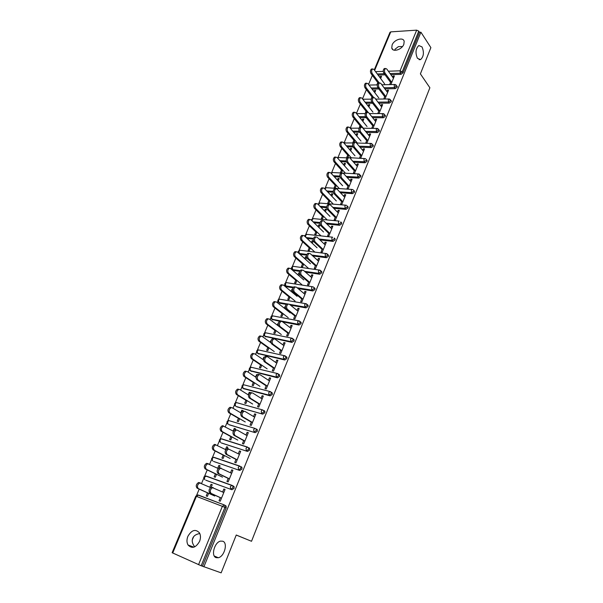 <?xml version="1.0" encoding="UTF-8"?>
<svg xmlns="http://www.w3.org/2000/svg" width="603" height="603" viewBox="0 0 603 603"><rect width="100%" height="100%" fill="white"/><g stroke="black" fill="none" stroke-linecap="round" stroke-linejoin="round"><path stroke-width="0.9" d="M194.739 546.838C192.327 543.725 191.664 540.853 192.756 538.223C193.774 535.72 196.126 534.16 199.804 533.534M222.771 541.215L220.555 541.11C214.449 542.18 210.703 556.162 216.145 557.654L218.263 557.745C224.376 556.675 228.13 542.851 222.771 541.215M394.784 50.298L395.055 49.212L398.41 46.627L402.457 46.559M422.01 46.913L418.821 45.534C415.625 48.632 415.166 52.883 417.427 58.28L420.57 59.614C423.766 56.569 424.241 52.333 422.01 46.913M392.116 44.969L391.769 47.976C392.598 52.529 401.862 49.763 403.837 44.321L404.176 41.366C403.332 36.753 394.083 39.564 392.116 44.969M187.872 536.361C186.621 539.632 186.666 542.512 188.023 544.991C191.958 549.024 195.809 547.818 199.578 541.373C200.799 538.147 200.761 535.313 199.457 532.871C195.523 528.763 191.664 529.924 187.872 536.361M192.334 539.715L193.676 536.655M372.36 75.36L368.546 84.473M366.39 89.621L362.516 98.877M360.353 104.048L356.418 113.447M354.247 118.64L350.245 128.198M348.067 133.406L344.102 142.881M341.811 148.346L337.899 157.707M335.487 163.458L331.62 172.699M329.087 178.759L325.266 187.88M322.605 194.241L318.844 203.234M316.047 209.904L312.339 218.768M309.414 225.763L305.759 234.492M302.698 241.818L299.103 250.411M295.892 258.069L292.357 266.511M291.543 268.463L291.264 269.126M289.01 274.516L285.536 282.815M284.714 284.774L284.307 285.762M282.038 291.174L278.631 299.322M277.81 301.289L277.259 302.6M274.983 308.035L271.636 316.032M270.807 318.007L270.121 319.658M267.838 325.115L264.559 332.946M263.722 334.936L262.885 336.934M260.594 342.414L257.391 350.072M256.554 352.077L255.566 354.428M253.268 359.923L250.132 367.415M249.288 369.435L248.15 372.149M245.843 377.666L242.783 384.978M241.931 387.013L240.642 390.096M238.321 395.636L235.336 402.766M234.477 404.817L233.029 408.276M230.7 413.839L227.798 420.781M226.932 422.846L225.318 426.698M222.982 432.283L220.163 439.022M219.288 441.117L217.51 445.361M215.165 450.969L212.429 457.511M211.54 459.622L209.595 464.28M207.236 469.91L204.59 476.234M203.693 478.367L201.575 483.44M199.209 489.093L196.653 495.206M374.259 69.895L389.99 32.321L390.759 31.876L416.665 30.15L418.768 31.137L419.515 32.291L420.917 32.2L430.881 47.622L420.397 73.868L429.879 87.759L251.519 541.283L236.233 535.065M224.399 504.997L226.14 506.068L226.155 507.93L224.927 507.387L201.168 565.757L172.126 552.717L195.809 496.148L196.412 496.359L172.707 553.026M226.155 507.93L202.465 566.209L221.143 572.85L236.248 535.019L251.519 541.283M201.168 565.757L202.465 566.209M420.917 32.2L203.874 566.843M225.025 489.538L223.864 488.995L225.07 489.44L220.238 501.244L219.032 500.784L220.336 497.596M208.668 493.284L207.394 496.359L206.218 495.915L207.492 492.839M211.156 487.292L212.218 484.722L211.042 484.292L212.181 484.82M223.864 488.995L222.635 491.995M211.042 484.292L209.821 487.247M396.925 86.025L397.181 87.231L395.206 88.649L384.857 88.845M378.872 88.958L372.066 89.086M419.515 32.291L402.992 72.925L401.033 74.335L390.85 74.651M385.053 74.825L378.066 75.043M199.141 495.515L199.593 495.583M385.129 95.643L383.772 98.96L384.978 98.945L388.566 90.186L387.36 90.209L386.832 91.49M371.297 99.088L371.9 96.766M374.787 92.651L375.714 90.412L374.531 90.435L374.026 91.656M372.767 97.52L373.084 96.751M385.046 115.067L385.34 116.356L383.35 117.766L372.631 117.706M366.225 117.675L359.818 117.638M373.167 124.829L371.802 128.138L373.016 128.16L376.687 119.19L375.481 119.183L374.908 120.577M359.282 127.964L359.946 125.582M362.863 121.391L363.813 119.108L362.637 119.1L362.079 120.427M360.458 127.203L361.122 125.597M372.873 144.795L373.219 146.167L371.222 147.577L360.059 147.23M353.162 147.019L347.222 146.838M360.918 154.7L359.561 158.009L360.767 158.061L364.529 148.881L363.315 148.843L362.697 150.351M348.888 155.114L347.878 157.541L346.695 157.496L347.705 155.069M350.667 150.818L351.639 148.466L350.456 148.428L349.861 149.876M360.398 175.224L360.813 176.694L358.793 178.104L347.109 177.433M339.949 177.018L334.258 176.694M348.376 185.294L347.019 188.596L348.233 188.679L352.077 179.279L350.871 179.212L350.2 180.84M336.353 185.332L335.328 187.812L334.145 187.737L335.17 185.257M338.185 180.93L339.18 178.518L337.997 178.45L337.341 180.026M347.614 206.399L348.097 207.967L346.062 209.369L333.745 208.314M326.668 207.711L320.886 207.221M335.524 216.628L334.175 219.929L335.389 220.042L339.331 210.409L338.117 210.304L337.401 212.06M323.525 216.273L322.477 218.814L321.293 218.701L322.341 216.16M325.394 211.759L326.419 209.294L325.236 209.188L324.535 210.892M334.514 238.336L335.147 238.946L335.072 240.002L333.022 241.404L319.914 239.904M313.266 239.142L307.04 238.434M322.364 248.73L321.015 252.024L322.228 252.175L326.268 242.308L325.055 242.165L324.286 244.057M310.387 247.961L309.309 250.562L308.125 250.411L309.203 247.818M312.301 243.341L313.356 240.808L312.166 240.672L311.404 242.504M299.759 271.35L293.571 270.453L292.485 269.579M321.082 271.064L321.791 271.704L321.731 272.835L319.658 274.229L305.54 272.187M308.879 281.631L307.53 284.91L308.744 285.098L312.889 274.991L311.676 274.81L310.839 276.837M296.925 280.425L295.824 283.086L294.641 282.905L295.741 280.244M299.45 273.023L298.779 272.925L297.965 274.9M298.892 275.692L299.601 273.988M286.229 304.394L279.867 303.271L279.129 302.683M307.304 304.613L308.103 305.276L308.043 306.497L305.962 307.884L290.48 305.148M295.048 315.361L293.706 318.633L294.92 318.859L299.163 308.495L297.957 308.276L297.06 310.447M283.131 313.703L282 316.424L280.817 316.198L281.948 313.477M285.43 306.038L284.186 308.088M285.144 308.849L285.483 308.027M293.156 339.022L294.06 339.708L294.008 341.019L291.905 342.398L265.162 336.429M280.87 349.951L279.536 353.207L280.742 353.479L285.098 342.843L283.885 342.587L282.935 344.908M268.991 347.81L267.83 350.599L266.647 350.335L267.807 347.547M271.32 339.919L270.061 342.12M277.493 377.81L276.408 377.071L278.533 375.692L278.571 374.275L279.656 375.013L279.611 376.43L277.493 377.81L250.863 371.018M266.322 385.43L264.988 388.679L266.202 388.988L270.672 378.081L269.458 377.779L268.441 380.259M254.489 382.792L253.298 385.649L252.122 385.34L253.305 382.49M257.217 374.742L256.584 374.584L255.574 377.018M264.144 410.605L264.868 411.246L264.838 412.776L262.704 414.14L236.218 406.49M251.391 421.844L250.072 425.07L251.278 425.432L255.868 414.231L254.654 413.884L253.569 416.53M239.61 418.67L238.396 421.595L237.213 421.248L238.426 418.324M251.278 422.13L241.592 416.462C240.205 414.449 240.605 412.625 242.775 410.99L242.971 410.553L241.795 410.213L240.718 412.814M249.001 447.81L249.687 448.421L249.672 450.079L247.524 451.436L221.211 442.873M236.067 459.215L234.755 462.426L235.961 462.833L240.672 451.338L239.459 450.946L238.306 453.765M224.339 455.491L223.095 458.491L221.919 458.092L223.163 455.099M227.188 448.624L227.798 447.155L226.622 446.77L225.469 449.544M232.441 485.528L234.1 486.598L234.1 488.385L231.929 489.742L205.819 480.192M216.56 474.267L215.301 477.297L214.125 476.875L215.384 473.845M219.228 467.83L220.057 465.817L218.881 465.41L217.698 468.275M228.258 478.277L226.947 481.473L228.153 481.91L232.924 470.265L231.71 469.843L230.519 472.752M241.275 466.782L241.946 467.385L241.939 469.104L239.775 470.461L213.56 461.416M232.027 436.964L230.798 439.926L229.615 439.549L230.843 436.595M243.687 440.642L233.828 435.2C232.411 433.188 232.826 431.341 235.072 429.675L235.434 428.733L234.258 428.371L233.142 431.062M243.785 440.409L242.466 443.627L243.672 444.004L248.315 432.668L247.109 432.298L245.986 435.027M256.622 429.087L257.33 429.713L257.308 431.303L255.159 432.668L228.756 424.565M247.094 400.618L245.896 403.505L244.712 403.181L245.911 400.294M250.313 392.576L249.235 392.289L248.195 394.799M258.906 403.52L257.579 406.754L258.793 407.093L263.315 396.043L262.101 395.719L261.054 398.281M271.569 392.372L272.315 393.013L272.277 394.483L270.152 395.854L243.582 388.641M261.785 365.192L260.617 368.011L259.433 367.724L260.602 364.905M264.257 357.202L263.835 357.112L262.863 359.456M273.641 367.581L272.307 370.83L273.521 371.116L277.93 360.353L276.717 360.074L275.737 362.471M285.928 356.546L286.907 357.247L286.855 358.612L284.752 359.991L258.054 353.614M276.106 330.648L274.96 333.406L273.777 333.158L274.923 330.406M278.382 322.869L277.169 325.002M288 332.547L286.666 335.811L287.88 336.059L292.176 325.56L290.963 325.326L290.043 327.572M279.566 321.278L272.187 319.447M300.279 321.708L301.131 322.386L301.07 323.653L298.975 325.032L282.641 321.874M290.073 296.962L288.958 299.653L287.774 299.45L288.89 296.759M292.455 289.425L291.965 289.35L291.113 291.392M292.056 292.169L292.583 290.902M302.005 298.395L300.663 301.666L301.877 301.877L306.068 291.633L304.854 291.437L303.995 293.54M292.99 287.759L286.764 286.764L285.709 285.912M314.238 287.737L314.992 288.385L314.932 289.561L312.851 290.955L298.101 288.581M303.701 264.091L302.608 266.722L301.425 266.556L302.518 263.933M306.422 256.818L305.517 256.705L304.726 258.604M305.638 259.418L306.52 257.285M315.663 265.079L314.314 268.365L315.527 268.539L319.62 258.544L318.407 258.386L317.608 260.345M306.52 255.144L300.294 254.338L299.178 253.433M327.844 254.594L328.514 255.227L328.439 256.32L326.381 257.715L312.799 255.958M316.997 232.019L315.934 234.59L314.751 234.461L315.814 231.891M318.889 227.459L319.929 224.957L318.738 224.836L318.007 226.6M328.989 232.585L327.633 235.879L328.846 236.007L332.841 226.261L331.627 226.14L330.881 227.964M341.11 222.266L341.63 223.886L339.587 225.288L326.894 224.022M319.982 223.336L314.027 222.741M329.977 200.709L328.937 203.219L327.753 203.121L328.793 200.618M331.831 196.254L332.841 193.819L331.658 193.729L330.979 195.364M341.991 200.867L340.635 204.168L341.848 204.266L345.745 194.754L344.532 194.663L343.838 196.359M354.051 190.721L354.496 192.236L352.469 193.638L340.484 192.787M333.323 192.282L327.625 191.875M342.655 170.136L341.637 172.586L340.454 172.526L341.471 170.076M344.464 165.78L345.444 163.405L344.268 163.353L343.635 164.86M354.685 169.91L353.328 173.212L354.534 173.28L358.34 163.986L357.127 163.933L356.486 165.501M366.669 159.916L367.054 161.34L365.041 162.75L353.637 162.245M346.552 161.936L340.793 161.679M353.313 142.655L352.861 142.64L353.855 140.243M356.803 136.022L357.76 133.7L356.584 133.678L356.004 135.064M354.195 142.316L355.039 140.273M367.076 139.677L365.719 142.986L366.925 143.024L370.641 133.949L369.435 133.926L368.84 135.374M378.993 129.841L379.317 131.175L377.32 132.585L366.39 132.389M359.75 132.268L353.562 132.155M365.29 113.439L365.961 111.095M368.863 106.942L369.797 104.673L368.621 104.681L368.086 105.955M366.647 112.279L367.137 111.095M379.181 110.145L377.825 113.462L379.031 113.47L382.656 104.605L381.45 104.613L380.908 105.947M391.023 100.467L391.294 101.711L389.312 103.121L378.79 103.196M372.601 103.234L365.983 103.279M380.644 78.518L381.556 76.31L380.38 76.34L379.898 77.508M377.779 82.603L376.83 84.895M390.857 84.578L394.4 75.933L393.194 75.963L392.689 77.192M391.008 81.299L389.651 84.608M231.71 469.843L232.856 470.415M218.881 465.41L219.997 465.961M239.459 450.946L240.589 451.549M226.622 446.77L227.715 447.351M247.109 432.298L248.21 432.924M234.258 428.371L235.336 428.982M254.654 413.884L255.74 414.54M241.795 410.213L242.851 410.847M262.101 395.719L263.172 396.39M249.235 392.289L249.959 392.741M269.458 377.779L270.506 378.48M256.584 374.584L257.051 374.893M276.717 360.074L277.749 360.798M283.885 342.587L284.902 343.333M290.963 325.326L291.958 326.095M297.957 308.276L298.93 309.068M304.854 291.437L305.819 292.251M291.965 289.35L292.44 289.741M311.676 274.81L312.618 275.646M298.779 272.925L299.495 273.543M318.407 258.386L319.334 259.237M305.517 256.705L306.422 257.519M325.055 242.165L325.967 243.039M312.166 240.672L313.063 241.509M331.627 226.14L332.524 227.03M318.738 224.836L319.62 225.695M338.117 210.304L338.999 211.216M325.236 209.188L326.102 210.063M344.532 194.663L345.398 195.591M331.658 193.729L332.502 194.618M350.871 179.212L351.722 180.154M337.997 178.45L338.833 179.355M357.127 163.933L357.971 164.898M344.268 163.353L345.089 164.272M363.315 148.843L364.144 149.815M350.456 148.428L351.27 149.363M369.435 133.926L370.242 134.921M356.584 133.678L357.375 134.627M375.481 119.183L376.272 120.193M362.637 119.1L363.421 120.065M381.45 104.613L382.234 105.631M368.621 104.681L369.39 105.661M387.36 90.209L388.128 91.241M374.531 90.435L375.292 91.43M393.194 75.963L393.955 77.018M380.38 76.34L381.126 77.35M223.796 492.538L212.535 487.691C210.078 489.47 209.603 491.377 211.118 493.412L209.904 492.96C208.389 490.925 208.864 489.018 211.321 487.239L213.274 487.684M220.306 497.671L209.904 492.96M221.512 498.131L211.118 493.412M210.59 487.601L199.721 482.95C197.256 484.699 196.789 486.576 198.312 488.603L197.128 488.159C195.606 486.139 196.081 484.254 198.538 482.513L200.467 482.95M198.312 488.603L214.736 496.028M197.128 488.159L208.638 493.36M231.665 473.325L220.555 468.214C218.173 469.963 217.721 471.848 219.198 473.875L217.984 473.445C216.507 471.418 216.959 469.533 219.341 467.792L221.226 468.192M228.205 478.413L217.984 473.445M229.411 478.842L219.198 473.875M239.436 454.361L228.469 449.001C226.163 450.712 225.726 452.574 227.173 454.602L225.959 454.195C224.512 452.175 224.942 450.313 227.256 448.602L228.243 448.692M235.992 459.403L225.959 454.195M237.205 459.81L227.173 454.602M247.094 435.652L237.296 430.143L236.286 430.045C234.039 431.718 233.632 433.565 235.049 435.585L233.828 435.2M236.286 430.045L235.072 429.675L236.082 429.773M244.893 441.019L235.049 435.585M254.654 417.178L245.029 411.45L243.996 411.336C241.818 412.98 241.426 414.804 242.813 416.816L241.592 416.462M243.996 411.336L242.775 410.99L243.816 411.095M252.484 422.484L242.813 416.816M262.124 398.952L252.665 392.998L251.609 392.87C249.499 394.483 249.122 396.292 250.471 398.289L249.258 397.965C247.901 395.96 248.278 394.151 250.388 392.545L251.451 392.674M258.77 403.852L249.258 397.965M259.976 404.183L250.471 398.289M218.211 468.523L207.726 463.752C205.337 465.463 204.892 467.325 206.384 469.338L205.201 468.923C203.708 466.91 204.153 465.049 206.543 463.338L208.397 463.73M206.384 469.338L222.515 477.146M205.201 468.923L216.507 474.388M225.839 449.732L215.633 444.81C213.311 446.484 212.882 448.323 214.344 450.335L213.161 449.936C211.698 447.931 212.128 446.092 214.442 444.419L215.437 444.509M214.344 450.335L230.195 458.514M213.161 449.936L224.271 455.664M233.429 431.22L223.427 426.11C221.18 427.753 220.773 429.577 222.198 431.575L221.015 431.205C219.582 429.208 219.997 427.391 222.243 425.748L223.261 425.846M222.198 431.575L237.778 440.115M221.015 431.205L231.929 437.19M240.989 412.972L232.17 407.771L231.13 407.658C228.952 409.271 228.56 411.073 229.954 413.063L228.771 412.716C227.369 410.726 227.761 408.924 229.939 407.319L230.987 407.432M229.954 413.063L245.263 421.957M228.771 412.716L239.497 418.942M248.511 395.003L239.798 389.568L238.728 389.44C236.617 391.023 236.24 392.809 237.605 394.792L236.421 394.475C235.049 392.485 235.426 390.706 237.544 389.123L238.607 389.252M237.605 394.792L252.649 404.025M236.421 394.475L246.959 400.935M269.488 380.96L260.202 374.787L259.117 374.644C257.074 376.227 256.712 378.013 258.039 380.011L256.818 379.709C255.491 377.712 255.853 375.925 257.903 374.342L258.981 374.486M266.164 385.814L256.818 379.709M270.152 395.854L269.044 395.146L271.169 393.774L271.207 392.297L270.468 391.656L243.951 384.835M267.378 386.124L258.039 380.011M255.996 377.297L247.32 371.599L246.235 371.463C244.185 373.008 243.823 374.78 245.165 376.762L243.974 376.46C242.632 374.478 242.994 372.714 245.044 371.169L246.137 371.305M245.165 376.762L259.946 386.319M243.974 376.46L254.338 383.154M276.769 363.194L267.634 356.81L266.541 356.659C264.551 358.205 264.204 359.976 265.501 361.973L264.287 361.687C262.983 359.697 263.33 357.926 265.32 356.381L266.42 356.531M278.586 374.312L279.114 374.44M273.468 368.003L264.287 361.687M274.674 368.29L265.501 361.973M263.466 359.87L254.752 353.863L253.644 353.705C251.655 355.227 251.308 356.984 252.619 358.958L251.428 358.679C250.117 356.705 250.464 354.956 252.461 353.433L253.561 353.592M252.619 358.958L267.152 368.84M251.428 358.679L261.612 365.599M283.953 345.655L274.976 339.067L273.86 338.901C271.93 340.424 271.599 342.172 272.873 344.162L271.651 343.898C270.385 341.916 270.717 340.16 272.646 338.645L273.762 338.811M285.943 356.848L286.794 357.044M280.674 350.426L271.651 343.898M281.887 350.69L272.873 344.162M270.951 342.768L262.086 336.353L260.963 336.18C259.026 337.68 258.702 339.406 259.983 341.381L258.793 341.125C257.511 339.157 257.835 337.424 259.772 335.931L260.895 336.105M259.983 341.381L274.267 351.579M258.793 341.125L268.802 348.263M291.038 328.334L282.227 321.557L281.096 321.369C279.219 322.861 278.903 324.602 280.146 326.585L278.925 326.344C277.681 324.361 277.998 322.628 279.875 321.135L281.006 321.316M287.789 333.06L278.925 326.344M289.003 333.308L280.146 326.585M278.812 326.253L269.33 319.062L268.192 318.874C266.315 320.344 265.998 322.062 267.25 324.03L266.059 323.788C264.807 321.829 265.124 320.11 267.001 318.648L268.139 318.829M267.25 324.03L281.292 334.529M266.059 323.788L275.903 331.137M298.04 311.231L289.38 304.259L288.234 304.063C286.417 305.525 286.116 307.251 287.322 309.226L286.108 309.007C284.895 307.033 285.196 305.306 287.013 303.852L288.159 304.048M294.822 315.919L286.108 309.007M296.035 316.145L287.322 309.226M290.216 312.874L276.483 301.99L275.33 301.786C273.506 303.226 273.204 304.93 274.425 306.889L273.234 306.678C272.013 304.719 272.315 303.015 274.139 301.575L275.292 301.779M274.425 306.889L288.234 317.691M273.234 306.678L282.913 314.231M304.96 294.347L296.442 287.186L295.289 286.975C293.518 288.407 293.231 290.118 294.415 292.093L293.194 291.89C292.01 289.915 292.297 288.211 294.068 286.779L295.176 286.953M301.764 298.99L293.194 291.89M302.97 299.194L294.415 292.093M297.045 296.299L283.546 285.129L282.377 284.91C280.606 286.327 280.32 288.015 281.518 289.968L280.327 289.772C279.121 287.819 279.415 286.139 281.186 284.722L282.302 284.902M281.518 289.968L295.086 301.055M280.327 289.772L289.832 297.535M311.789 277.666L303.422 270.332L302.254 270.099C300.535 271.508 300.256 273.197 301.417 275.172L300.196 274.991C299.035 273.023 299.314 271.327 301.033 269.925L302.103 270.076M308.615 282.272L300.196 274.991M309.829 282.46L301.417 275.172M303.799 279.928L290.518 268.478L289.342 268.245C287.616 269.639 287.345 271.305 288.513 273.257L287.322 273.084C286.154 271.131 286.425 269.466 288.151 268.079L289.229 268.229M288.513 273.257L301.854 284.631M287.322 273.084L296.676 281.036M318.535 261.197L310.311 253.682L309.135 253.433C307.462 254.82 307.198 256.494 308.329 258.461L307.108 258.303C305.977 256.335 306.241 254.662 307.914 253.275L308.947 253.403M315.384 265.757L307.108 258.303M316.598 265.923L308.329 258.461M310.462 263.752L297.407 252.031L296.224 251.783C294.543 253.147 294.279 254.805 295.432 256.757L294.241 256.599C293.088 254.654 293.352 252.996 295.033 251.632L296.141 251.82M295.432 256.757L308.548 268.395M294.241 256.599L303.43 264.74M325.198 244.924L317.11 237.235L315.927 236.971C314.306 238.336 314.05 239.994 315.158 241.961L313.937 241.818C312.829 239.858 313.085 238.193 314.706 236.836L315.701 236.949M322.07 249.446L313.937 241.818M323.283 249.597L315.158 241.961M317.05 247.773L304.214 235.788L303.015 235.524C301.387 236.866 301.131 238.509 302.261 240.454L301.063 240.318C299.94 238.373 300.196 236.73 301.824 235.389L302.917 235.569M302.261 240.454L314.879 252.107M301.063 240.318L310.108 248.647M331.778 228.846L323.834 221L322.643 220.713C321.06 222.055 320.819 223.698 321.904 225.658L320.683 225.537C319.598 223.577 319.839 221.934 321.422 220.592L322.371 220.69M328.68 233.338L320.683 225.537M329.886 233.467L321.904 225.658M323.555 231.982L310.929 219.741L309.731 219.462C308.148 220.781 307.907 222.409 309 224.354L307.809 224.233C306.708 222.296 306.957 220.66 308.54 219.349L309.61 219.515M309 224.354L321.06 235.916M307.809 224.233L316.696 232.743M338.283 212.972L330.467 204.952L329.276 204.658C327.738 205.97 327.497 207.605 328.56 209.565L327.346 209.46C326.283 207.5 326.517 205.864 328.055 204.553L329.11 204.726M335.2 217.419L327.346 209.46M336.414 217.532L328.56 209.565M329.984 216.379L317.57 203.889L316.364 203.595C314.826 204.892 314.593 206.505 315.663 208.442L314.472 208.344C313.394 206.407 313.628 204.794 315.173 203.497L316.228 203.656M315.663 208.442L327.21 219.937M314.472 208.344L323.216 217.027M344.705 197.279L337.024 189.108L335.826 188.792C334.333 190.081 334.1 191.709 335.14 193.661L333.926 193.571C332.886 191.618 333.112 189.998 334.605 188.709L335.645 188.875M341.652 201.688L333.926 193.571M342.858 201.786L335.14 193.661M336.338 200.957L324.135 188.226L322.922 187.917C321.422 189.191 321.195 190.797 322.251 192.726L321.06 192.643C320.005 190.714 320.231 189.108 321.731 187.834L322.763 187.993M322.251 192.726L333.331 204.168M321.06 192.643L329.653 201.5M351.052 181.782L343.506 173.453L342.3 173.121C340.846 174.388 340.627 176.001 341.645 177.953L340.424 177.877C339.406 175.933 339.625 174.32 341.079 173.053L342.105 173.219M348.021 186.154L340.424 177.877M349.235 186.229L341.645 177.953M342.617 185.724L330.617 172.76L329.404 172.42C327.942 173.679 327.723 175.269 328.756 177.199L327.565 177.131C326.532 175.202 326.743 173.611 328.213 172.36L329.223 172.511M328.756 177.199L339.414 188.596M327.565 177.131L336.014 186.154M365.041 162.75L364.174 161.74L363.956 159.32L364.596 158.566L348.692 157.632C347.275 158.883 347.072 160.481 348.067 162.433L346.846 162.373C345.851 160.428 346.062 158.838 347.479 157.587L348.481 157.745M354.315 170.8L346.846 162.373M349.906 157.986L357.33 166.466M355.529 170.86L348.067 162.433M348.828 170.664L337.017 157.466L335.803 157.119C334.379 158.355 334.168 159.931 335.178 161.86L333.987 161.808C332.977 159.878 333.188 158.303 334.612 157.066L335.607 157.217M335.178 161.86L345.451 173.219M333.987 161.808L342.3 170.988M363.526 151.323L356.222 142.707L355.016 142.338C353.637 143.567 353.433 145.15 354.406 147.094L353.192 147.057C352.22 145.119 352.416 143.529 353.803 142.3L354.79 142.459M360.534 155.627L353.192 147.057M361.747 155.672L354.406 147.094M354.963 155.778L343.348 142.361L342.127 141.991C340.74 143.205 340.544 144.773 341.532 146.695L340.341 146.665C339.353 144.743 339.549 143.175 340.936 141.961L341.916 142.104M341.532 146.695L351.436 158.039M340.341 146.665L348.519 156.004M369.654 136.368L362.471 127.61L361.265 127.218C359.923 128.424 359.727 129.999 360.677 131.944L359.463 131.921C358.506 129.984 358.702 128.409 360.044 127.203L361.024 127.354M366.684 140.635L359.463 131.921M367.89 140.665L360.677 131.944M361.024 141.064L349.604 127.429L348.383 127.045C347.034 128.235 346.838 129.796 347.803 131.718L346.619 131.695C345.647 129.773 345.843 128.22 347.192 127.022L348.157 127.165M347.803 131.718L357.383 143.039M346.619 131.695L354.662 141.185M375.707 121.58L368.644 112.686L367.438 112.279C366.127 113.47 365.938 115.03 366.873 116.974L365.659 116.967C364.725 115.03 364.913 113.47 366.225 112.279L367.182 112.429M372.76 125.816L365.659 116.967M373.966 125.831L366.873 116.974M367.023 126.517L355.785 112.671L354.564 112.264C353.245 113.447 353.064 114.992 354.006 116.907L352.823 116.907C351.873 114.985 352.054 113.439 353.373 112.264L354.323 112.407M354.006 116.907L363.27 128.22M352.823 116.907L360.73 126.54M381.691 106.972L374.749 97.935L373.543 97.513C372.262 98.688 372.081 100.241 372.993 102.171L371.78 102.186C370.868 100.249 371.049 98.696 372.322 97.528L373.272 97.678M378.767 111.163L371.78 102.186L365.154 102.224M379.973 111.163L372.993 102.171M372.948 112.135L361.89 98.085L360.677 97.663C359.388 98.824 359.215 100.362 360.142 102.276L358.951 102.284C358.024 100.369 358.197 98.839 359.486 97.678L360.421 97.814M360.142 102.276L368.049 112.241M358.951 102.284L366.73 112.068M387.608 92.523L380.779 83.365L379.573 82.92C378.33 84.073 378.149 85.618 379.046 87.548L377.832 87.578C376.935 85.641 377.109 84.103 378.36 82.95L379.287 83.101M384.699 96.691L377.832 87.578M385.905 96.676L379.046 87.548M378.805 97.92L367.936 83.666L366.714 83.229C365.463 84.367 365.29 85.897 366.194 87.812L365.011 87.834C364.099 85.92 364.272 84.397 365.524 83.259L366.451 83.395M366.194 87.812L373.641 97.475M365.011 87.834L372.488 97.528M393.45 78.247L386.742 68.961L385.536 68.501C384.322 69.631 384.149 71.169 385.023 73.099L383.817 73.136C382.935 71.207 383.109 69.677 384.322 68.538L384.933 68.516M390.571 82.377L383.817 73.136M391.769 82.347L385.023 73.099M384.601 83.862L373.905 69.413L372.684 68.961C371.463 70.084 371.297 71.599 372.187 73.513L371.003 73.551C370.114 71.644 370.28 70.129 371.501 69.006L372.119 68.983M372.187 73.513L379.227 82.928M371.003 73.551L378.134 83.078M198.545 564.702L222.364 506.332L196.412 496.359L198.349 495.033L224.21 504.922M226.14 506.068L224.919 505.518L224.927 507.387L222.364 506.332L224.286 504.952L197.769 494.995L195.809 496.148M390.759 31.876L374.636 70.408M375.556 71.644L383.252 71.388M388.37 71.214L400.068 70.822L416.665 30.15M418.768 31.137L402.216 71.817L402.992 72.925M401.033 74.335L400.249 73.234L400.068 70.822L402.216 71.817L400.249 73.234L390.058 73.551M231.929 489.742L205.985 480.274M234.1 486.598L232.894 486.018L232.894 487.812L230.723 489.169L230.346 486.757L231.642 485.392L205.676 476.023L203.754 477.161L204.764 479.702L204.372 477.342L206.279 476.069L232.095 485.385M239.775 470.461L213.809 461.536M241.946 467.385L240.763 466.775L240.755 468.501L238.592 469.858L238.23 467.453L239.474 466.127L213.477 457.3L211.6 458.431L212.603 460.933L212.226 458.574L213.477 457.3L214.103 457.353L239.881 466.104M247.524 451.436L221.527 443.039M249.687 448.421L248.526 447.788L248.511 449.446L246.356 450.81L246.001 448.398L247.2 447.117L221.18 438.818L219.341 439.934L220.344 442.414L219.974 440.054L221.18 438.818L221.821 438.878L247.554 447.087M255.159 432.668L229.148 424.783M262.704 414.14L236.67 406.761M272.315 393.013L269.782 391.573L268.719 392.726L269.044 395.146L242.979 388.257L244.102 388.965M279.656 375.013L277.124 373.528L276.091 374.651L276.408 377.071L250.328 370.664L251.436 371.395M284.752 359.991L283.681 359.23L257.594 353.29L258.672 354.044M291.905 342.398L290.857 341.615L264.762 336.135L265.825 336.911M294.06 339.708L291.513 338.147L290.563 339.195L290.857 341.615L292.968 340.235L293.02 338.916L292.387 338.373M298.975 325.032L297.95 324.226L271.847 319.191L272.895 319.989M301.131 322.386L298.575 320.788L297.656 321.806L297.95 324.226L300.045 322.839L300.098 321.572L299.389 320.977M305.962 307.884L304.945 307.055L289.455 304.327M286.93 303.882L278.842 302.45L279.867 303.271M312.851 290.955L311.857 290.103L297.098 287.737M293.465 287.156L285.747 285.92L286.764 286.764M313.168 286.862L313.997 287.533L313.176 286.862M319.658 274.229L318.686 273.355L304.545 271.32M300.121 270.679L292.576 269.594L293.571 270.453M326.381 257.715L325.424 256.818L311.834 255.069M306.791 254.421L299.314 253.456L300.294 254.338M333.022 241.404L332.08 240.484L318.964 238.992M313.454 238.366L306.075 237.529M339.587 225.288L338.652 224.354L325.959 223.095M320.087 222.515L313.078 221.821M346.062 209.369L345.15 208.412L332.826 207.372M326.69 206.852L319.952 206.286M352.469 193.638L351.572 192.666L339.579 191.822M333.248 191.377L326.713 190.917M358.793 178.104L357.911 177.109L346.22 176.445M339.775 176.084L333.361 175.722M367.129 160.458L366.262 159.441L366.187 160.33L364.174 161.74L352.755 161.25M346.25 160.963L339.904 160.692M371.222 147.577L370.363 146.552L359.2 146.212M352.687 146.016L346.356 145.828M377.32 132.585L376.483 131.537L365.546 131.356M359.079 131.243L352.71 131.13M383.35 117.766L382.528 116.703L371.802 116.658M365.441 116.628L358.973 116.598M389.312 103.121L388.505 102.043L377.968 102.126M395.206 88.649L394.407 87.556L384.058 87.759M378.058 87.88L371.252 88.015M384.254 73.739L377.267 73.958M232.894 486.018L231.642 485.392L232.894 486.018M205.691 476.023L206.279 476.069M240.763 466.775L239.474 466.127L240.763 466.775M213.53 457.315L214.103 457.353M248.526 447.788L247.2 447.117L248.526 447.788M221.271 438.841L221.821 438.878M257.33 429.713L256.192 429.05L256.162 430.64L254.014 432.012L253.675 429.6L254.828 428.356L228.786 420.57L226.984 421.678L227.346 423.57L227.987 424.128L227.625 421.768L228.921 420.608M256.192 429.05L254.828 428.356L256.192 429.05M264.868 411.246L263.752 410.553L263.715 412.083L261.581 413.462L261.242 411.042L262.358 409.844L236.293 402.555L234.529 403.656L234.869 405.51L235.532 406.083L235.178 403.716L236.482 402.608M263.752 410.553L262.358 409.844L263.752 410.553M242.3 387.684L242.979 388.257L242.632 385.897L243.71 384.774L241.976 385.86L242.3 387.684M278.571 374.275L277.817 373.626L251.029 367.212L249.341 368.275L249.642 370.084L250.328 370.664L249.996 368.297L251.33 367.28M256.599 350.946L256.886 352.702L257.594 353.29L257.27 350.923L258.627 349.951M286.907 357.247L284.36 355.725L283.372 356.81L283.681 359.23L285.792 357.85L285.845 356.486L285.068 355.83L258.265 349.868L256.607 350.923M292.229 338.253L265.403 332.743L263.782 333.791L264.039 335.539L264.762 336.135L264.446 333.768L265.855 332.833M299.299 320.909L272.458 315.829L270.868 316.869L271.109 318.588L271.847 319.191L271.538 316.816L273.016 315.934M277.847 300.181L278.096 301.854L278.842 302.45L278.541 300.083L279.43 299.126L280.161 299.254M308.103 305.276L305.548 303.648L304.666 304.636L304.945 307.055L307.033 305.668L307.093 304.447L306.279 303.776L279.43 299.126L277.862 300.151M284.759 283.674L284.993 285.317L285.747 285.92L285.46 283.553L286.312 282.619L287.028 282.732M284.774 283.644L286.312 282.619L312.437 286.719L311.585 287.676L311.857 290.103L313.937 288.709L313.997 287.533L314.992 288.385M291.588 267.363L291.807 268.991L292.576 269.594L292.289 267.219L293.118 266.315L293.804 266.413M321.791 271.704L319.236 270.008L318.414 270.935L318.686 273.355L320.751 271.961L320.819 270.822L320.035 270.167M291.603 267.333L293.118 266.315L319.959 270.136M298.334 251.255L298.538 252.853L299.314 253.456L299.043 251.089L299.834 250.215L300.498 250.298M328.514 255.227L325.952 253.494L325.16 254.398L325.424 256.818L327.482 255.416L327.557 254.323L326.811 253.675M298.349 251.225L299.834 250.215L326.653 253.614M335.147 238.946L334.205 238.027L334.13 239.082L332.08 240.484L331.831 238.064L332.592 237.19L306.475 234.303L305.706 235.147L305.751 237.228M304.982 236.504L304.997 235.336L307.115 234.371M341.697 222.869L340.77 221.927L340.703 222.944L338.652 224.354L338.411 221.927L339.15 221.082L313.04 218.58L312.301 219.402L312.143 220.917M311.593 219.575L313.65 218.633M348.172 206.98L347.26 206.022L347.192 207.01L345.15 208.412L344.916 205.992L345.625 205.171L319.522 203.038L318.61 204.937M346.25 205.246L346.635 205.412M318.098 204.04L320.11 203.09M354.572 191.287L353.675 190.307L353.599 191.257L351.572 192.666L351.338 190.247L352.024 189.448L325.937 187.684L325.062 189.199M352.619 189.515L353.087 189.719M324.542 188.656L326.502 187.729M341.743 173.023L332.268 172.511L331.469 173.679M360.888 175.782L358.348 173.92L357.685 174.689L357.911 177.109L359.931 175.699L359.456 174.207M342.964 173.091L358.921 173.966M331.039 173.219L332.811 172.541M347.057 157.858L338.532 157.519L337.838 158.378M365.147 158.612L365.75 158.883M337.499 158.001L339.052 157.534M373.295 145.308L370.777 143.401L370.159 144.132L370.363 146.552L372.368 145.142L371.961 143.733M356.486 143.017L371.297 143.439M344.155 143.288L345.218 142.707M379.393 130.346L376.875 128.416L376.28 129.125L376.483 131.537L378.48 130.127L378.104 128.771M362.968 128.213L377.38 128.439M350.418 128.401L351.315 128.047M385.415 115.55L382.913 113.605L382.332 114.291L382.528 116.703L384.518 115.294L384.171 113.975M369.353 113.575L383.395 113.62M356.637 113.718L357.345 113.552M391.37 100.935L388.875 98.967L388.317 99.631L388.505 102.043L390.488 100.633L390.164 99.359M375.639 99.103L389.334 98.975M362.818 99.254L363.308 99.231M397.256 86.485L394.769 84.495L394.226 85.144L394.407 87.556L396.382 86.139L396.088 84.91M381.835 84.782L395.206 84.495M392.96 49.68L391.769 47.976M193.91 547.17L188.023 544.991M311.578 219.613L311.465 220.261M353.109 142.919L343.906 143.001M359.177 128.16L350.26 128.213M365.245 113.568L356.561 113.628M371.282 99.148L362.802 99.239M377.282 84.887L369.006 85.068M419.055 59.674L420.57 59.614M214.276 556.004L218.263 557.745M212.535 487.691L211.321 487.239M198.538 482.513L199.721 482.95M220.555 468.214L219.341 467.792M228.469 449.001L227.256 448.602M251.609 392.87L250.388 392.545M206.543 463.338L207.726 463.752M214.442 444.419L215.633 444.81M222.243 425.748L223.427 426.11M229.939 407.319L231.13 407.658M237.544 389.123L238.728 389.44M259.117 374.644L257.903 374.342M245.044 371.169L246.235 371.463M266.541 356.659L265.32 356.381M252.461 353.433L253.644 353.705M273.86 338.901L272.646 338.645M259.772 335.931L260.963 336.18M281.096 321.369L279.875 321.135M267.001 318.648L268.192 318.874M288.234 304.063L287.013 303.852M274.139 301.575L275.33 301.786M295.289 286.975L294.068 286.779M281.186 284.722L282.377 284.91M302.254 270.099L301.033 269.925M288.151 268.079L289.342 268.245M309.135 253.433L307.914 253.275M295.033 251.632L296.224 251.783M315.927 236.971L314.706 236.836M301.824 235.389L303.015 235.524M322.643 220.713L321.422 220.592M308.54 219.349L309.731 219.462M329.276 204.658L328.055 204.553M315.173 203.497L316.364 203.595M335.826 188.792L334.605 188.709M321.731 187.834L322.922 187.917M342.3 173.121L341.079 173.053M328.213 172.36L329.404 172.42M348.692 157.632L347.479 157.587M334.612 157.066L335.803 157.119M355.016 142.338L353.803 142.3M340.936 141.961L342.127 141.991M361.265 127.218L360.044 127.203M347.192 127.022L348.383 127.045M367.438 112.279L366.225 112.279M353.373 112.264L354.564 112.264M373.543 97.513L372.322 97.528M359.486 97.678L360.677 97.663M379.573 82.92L378.36 82.95M365.524 83.259L366.714 83.229M385.536 68.501L384.322 68.538M371.501 69.006L372.684 68.961"/></g></svg>
